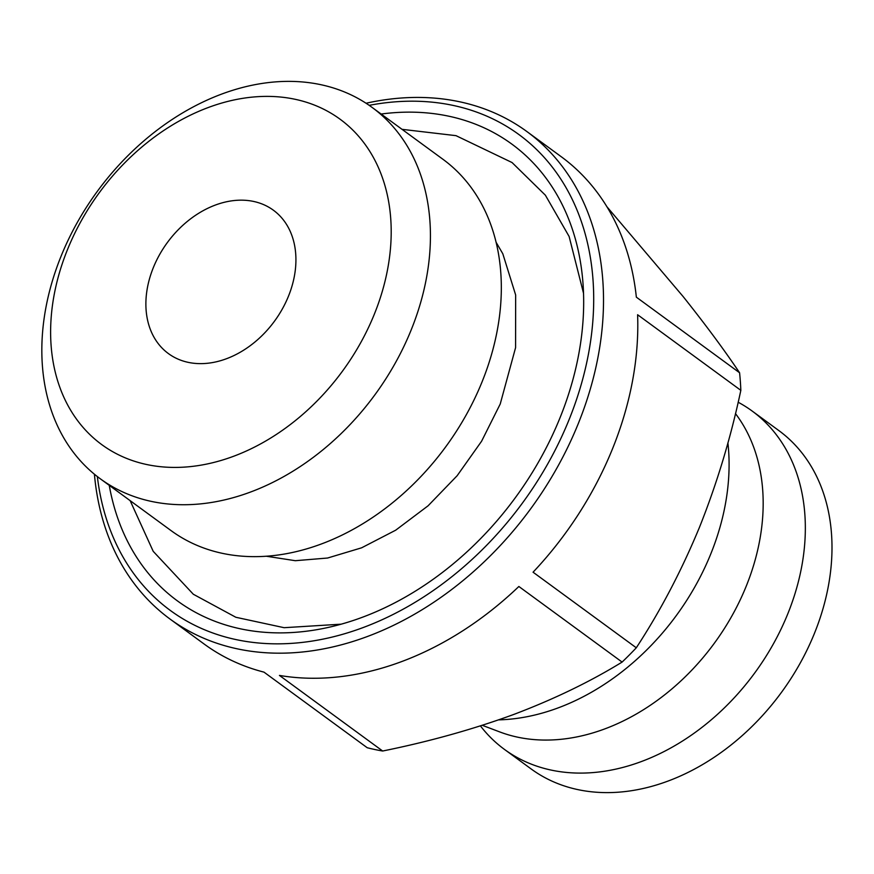 <?xml version="1.0" encoding="UTF-8"?>
<svg xmlns="http://www.w3.org/2000/svg" width="874" height="874" viewBox="0 0 874 874"><rect width="100%" height="100%" fill="white"/><g stroke="black" fill="none" stroke-linecap="round" stroke-linejoin="round"><path stroke-width="1.31" d="M288.442 296.264A88.842 66.435 126.2 0 1 168.42 353.588A88.842 66.435 126.2 0 1 153.365 267.542A88.842 66.435 126.2 0 1 273.398 210.219A88.842 66.435 126.2 0 1 288.442 296.264M738.159 402.226A209.673 156.796 126.2 0 1 752.175 411.053L778.832 430.565A209.673 156.796 126.2 0 1 814.339 633.617A209.673 156.796 126.2 0 1 531.075 768.901L504.429 749.389A209.673 156.796 126.2 0 1 480.427 725.901M752.175 411.053A209.673 156.796 126.2 0 1 787.682 614.105A209.673 156.796 126.2 0 1 504.429 749.389M374.214 314.498A201.675 150.809 -53.8 0 0 295.062 99.275A201.675 150.809 -53.8 0 0 67.604 249.308A201.675 150.809 -53.8 0 0 146.745 464.531A201.675 150.809 -53.8 0 0 374.214 314.498M411.053 330.241A230.113 172.069 -53.8 0 0 372.084 107.404A230.113 172.069 -53.8 0 0 61.213 255.863A230.113 172.069 -53.8 0 0 100.193 478.712A230.113 172.069 -53.8 0 0 411.053 330.241M100.193 478.712L171.075 530.616A230.113 172.069 -53.8 0 0 481.945 382.156A230.113 172.069 -53.8 0 0 442.976 159.308L372.084 107.404M735.471 413.599A202.571 151.475 126.2 0 1 746.112 586.465A202.571 151.475 126.2 0 1 499.72 731.92L482.284 725.311M727.9 442.889A218.555 163.438 126.2 0 1 710.671 554.203A218.555 163.438 126.2 0 1 498.639 719.87M366.064 103.241A302.076 225.885 126.2 0 1 526.924 131.581A302.076 225.885 126.2 0 1 578.075 424.119A302.076 225.885 126.2 0 1 169.993 619.021A302.076 225.885 126.2 0 1 94.414 474.221M169.993 619.021L204.254 644.116A302.076 225.885 -53.8 0 0 263.992 672.139L367.222 747.729A302.076 225.885 -53.8 0 0 382.67 751.017C428.872 741.655 472.441 729.517 513.377 714.593C553.799 699.298 590.037 681.796 622.102 662.077A302.076 225.885 -53.8 0 0 636.294 647.787L533.064 572.197A302.076 225.885 -53.8 0 0 612.346 449.214A302.076 225.885 -53.8 0 0 637.605 314.738L740.835 390.339A302.076 225.885 -53.8 0 0 739.579 372.761L636.348 297.16A302.076 225.885 -53.8 0 0 561.184 156.675L526.924 131.581M369.189 105.339A294.964 220.576 126.2 0 1 568.865 420.186A294.964 220.576 126.2 0 1 303.628 642.248A294.964 220.576 126.2 0 1 97.353 476.581M381.14 114.035A283.056 211.672 126.2 0 1 448.733 116.187A283.056 211.672 126.2 0 1 582.75 280.325A283.056 211.672 126.2 0 1 328.646 627.335A283.056 211.672 126.2 0 1 240.569 628.843A283.056 211.672 126.2 0 1 109.25 485.343M606.949 206.788L683.129 296.548C705.788 324.986 724.601 350.398 739.579 372.761M740.835 390.339C730.817 437.59 717.062 483.18 699.55 527.109C681.534 570.656 660.449 610.882 636.294 647.787M622.102 662.077L518.861 586.487A302.076 225.885 -53.8 0 1 279.44 675.427L382.67 751.017M402.029 129.33L455.999 135.656L512.055 162.542L545.376 195.197L569.116 236.472L583.515 293.238M496.104 242.295L502.812 253.766L515.649 294.964L515.584 347.644L500.234 403.996L481.585 441.239L457.157 475.707L428.074 505.806L395.693 530.19L361.618 547.812L327.586 558.027L295.314 560.704L266.231 556.214M130.139 500.638L153.212 551.33L193.329 594.254L235.849 617.273L284.116 627.696L341.188 624.178"/></g></svg>
